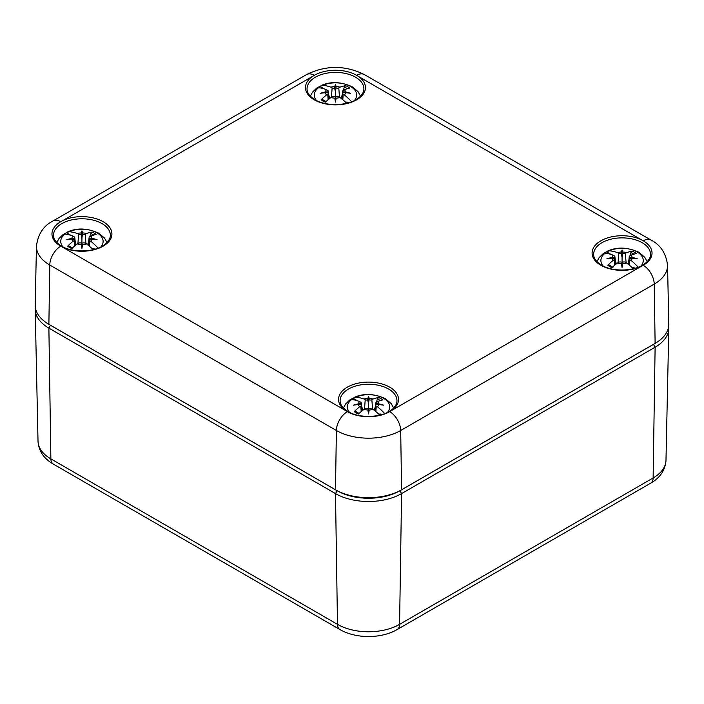 <?xml version="1.0" encoding="UTF-8"?>
<svg xmlns="http://www.w3.org/2000/svg" width="704" height="704" viewBox="0 0 704 704"><rect width="100%" height="100%" fill="white"/><g stroke="black" fill="none" stroke-linecap="round" stroke-linejoin="round"><path stroke-width="1.06" d="M35.314 307.129A46.728 26.981 0 0 0 35.2 309.373A46.728 26.981 0 0 0 48.884 328.117L335.491 493.592A46.728 26.981 0 0 0 401.579 493.592L655.116 347.213A46.728 26.981 0 0 0 668.8 328.469A46.728 26.981 0 0 0 668.686 326.225M643.262 265.267A15.594 9.002 60 0 1 654.227 284.108L655.116 343.394L399.951 490.741A44.431 25.652 180 0 1 337.119 490.741L50.503 325.274L337.119 490.741A44.431 25.652 0 0 0 399.951 490.741L653.497 344.362A44.431 25.652 0 0 0 654.025 344.054L655.679 343.059A46.728 26.981 180 0 1 655.116 343.394L401.579 489.773A46.728 26.981 180 0 1 335.491 489.773L48.884 324.298A46.728 26.981 180 0 1 48.321 323.972A46.728 26.981 180 0 1 35.2 304.894L36.458 246.127A45.47 26.25 0 0 0 49.773 265.012L336.38 430.487A45.47 26.25 0 0 0 400.69 430.487L654.227 284.108A45.47 26.25 0 0 0 667.542 265.214C666.054 253.317 660.546 244.93 650.998 240.064A15.594 9.002 -60 0 0 643.262 240.803L641.485 239.844A29.982 17.31 0 0 0 600.028 241.305A29.982 17.31 0 0 0 600.873 265.276A29.982 17.31 0 0 0 641.485 266.226L643.262 265.267A29.955 17.301 0 0 0 643.262 240.803M48.321 323.972L49.975 324.958A44.431 25.652 0 0 0 50.503 325.274L48.884 328.117L50.873 458.876A43.912 25.353 180 0 1 38.016 441.267L35.2 309.373M667.542 265.214L668.8 323.981A46.728 26.981 180 0 1 655.679 343.059M389.717 411.646L391.389 410.626A29.982 17.31 0 0 0 389.154 386.848A29.982 17.31 0 0 0 347.917 386.848A29.982 17.31 0 0 0 345.682 410.626L347.354 411.646A29.955 17.301 0 0 0 389.717 411.646A15.594 9.002 60 0 1 400.69 430.487L401.579 489.773L399.951 490.741L401.579 493.592L399.582 624.351A43.912 25.353 180 0 1 337.489 624.351L50.873 458.876A11.695 6.75 -60 0 0 53.293 464.068C43.824 458.63 38.729 451.035 38.016 441.267M60.738 246.171L62.515 247.13A29.982 17.31 0 0 0 103.69 245.846A29.982 17.31 0 0 0 103.69 222.033A29.982 17.31 0 0 0 62.515 220.748L60.738 221.707A29.955 17.301 0 0 0 60.738 246.171A15.594 9.002 120 0 0 49.773 265.012L48.884 324.298L50.503 325.274M314.283 75.328L312.611 76.358A29.982 17.31 0 0 0 314.266 99.801A29.982 17.31 0 0 0 355.784 100.285A29.982 17.31 0 0 0 358.318 76.358L356.646 75.328A29.955 17.301 0 0 0 314.283 75.328A15.594 9.002 -120 0 0 306.539 74.589L53.002 220.968A15.594 9.002 60 0 1 60.738 221.707M348.445 102.819L346.922 101.939A13.869 8.008 0 0 1 346.042 102.599M317.381 87.745A24.666 14.238 180 0 1 319.933 86.363L322.617 85.342A21.19 12.232 180 0 1 350.451 86.416A21.19 12.232 180 0 1 354.455 100.496M324.474 88.986L319.933 86.363M329.718 98.437L328.662 94.556M330.906 87.155L332.138 87.868A1.945 1.126 0 0 0 334.576 88.018L334.796 86.539A10.058 5.808 0 0 0 330.906 87.155A54.542 34.118 -115.5 0 0 322.617 85.342M316.474 100.496A21.19 12.232 180 0 1 318.622 87.648L316.298 88.458M318.622 87.648A54.542 28.626 55.8 0 1 326.498 89.707A10.058 5.808 0 0 0 325.424 91.951L327.985 91.819L327.967 92.849L325.424 92.717A10.058 5.808 0 0 0 326.498 94.97A54.542 34.118 115.5 0 0 321.174 99.774L322.432 99.484L326.374 101.763M327.985 91.819A1.945 1.126 0 0 0 328.293 91.142A1.945 1.126 0 0 0 327.73 90.411L326.498 89.707M336.134 98.129A54.006 1.637 101 0 1 335.465 102.098A54.006 1.637 -101 0 1 334.796 98.129L335.465 100.804L336.134 98.129A10.058 5.808 0 0 0 340.023 97.513A54.542 28.626 55.8 0 1 346.755 103.268M321.174 99.774A17.512 10.111 0 0 0 325.345 102.177A54.542 28.626 -55.8 0 1 330.906 97.513A10.058 5.808 0 0 0 334.796 98.129M325.424 92.717A54.006 37.849 -173.1 0 0 320.276 93.333A54.006 48.673 -11.4 0 1 325.424 91.951M334.796 86.539A54.006 9.196 -95.4 0 1 335.465 84.568A54.006 9.196 95.4 0 1 336.134 86.539L335.465 91.854L334.576 88.018M343.429 90.288L344.282 87.129L345.585 85.677A54.542 34.118 115.5 0 0 340.023 87.155A10.058 5.808 0 0 0 336.134 86.539M342.962 92.849L342.945 91.819L345.506 91.951A10.058 5.808 0 0 0 344.432 89.707A54.542 28.626 -55.8 0 1 349.756 88.088A17.512 10.111 0 0 0 345.585 85.677M345.506 91.951A54.006 48.673 11.4 0 1 350.654 93.333A54.006 37.849 173.1 0 0 345.506 92.717L342.945 92.849A1.945 1.126 0 0 0 342.637 93.394A1.945 1.126 0 0 0 343.2 94.257L344.432 94.97A10.058 5.808 0 0 0 345.506 92.717M351.639 101.746A54.542 34.118 -115.5 0 0 344.432 94.97M335.465 102.098L335.465 84.568M326.498 94.97L327.73 94.257A1.945 1.126 0 0 0 328.293 93.394A1.945 1.126 0 0 0 327.985 92.849M334.576 96.65A1.945 1.126 0 0 0 332.138 96.8L330.906 97.513M340.023 97.513L338.791 96.8A1.945 1.126 0 0 0 336.354 96.65M336.354 88.018A1.945 1.126 0 0 0 338.791 87.868L340.023 87.155M344.432 89.707L343.2 90.411A1.945 1.126 0 0 0 342.637 91.142A1.945 1.126 0 0 0 342.945 91.819M342.267 94.556L341.211 98.437M94.899 249.198L93.377 248.318A13.869 8.008 0 0 1 92.506 248.978M63.835 234.124A24.666 14.238 180 0 1 66.396 232.742L69.071 231.722A21.19 12.232 180 0 1 96.906 232.795A21.19 12.232 180 0 1 100.91 246.875M70.937 235.365L66.396 232.742M76.173 244.816L75.126 240.935M77.37 233.534L78.602 234.247A1.945 1.126 0 0 0 81.03 234.397L81.259 232.918A10.058 5.808 0 0 0 77.37 233.534A54.542 34.118 -115.5 0 0 69.071 231.722M62.938 246.875A21.19 12.232 180 0 1 65.076 234.027L62.762 234.846M65.076 234.027A54.542 28.626 55.8 0 1 72.961 236.086A10.058 5.808 0 0 0 71.887 238.33L74.448 238.198L74.422 239.228M74.448 238.198A1.945 1.126 0 0 0 74.756 237.521A1.945 1.126 0 0 0 74.184 236.79L72.961 236.086M82.588 244.508A54.006 1.637 101 0 1 81.928 248.477A54.006 1.637 -101 0 1 81.259 244.508L81.928 247.183L82.588 244.508A10.058 5.808 0 0 0 86.486 243.892A54.542 28.626 55.8 0 1 93.21 249.647M72.961 241.349L74.184 240.636A1.945 1.126 0 0 0 74.756 239.774A1.945 1.126 0 0 0 74.448 239.228L71.887 239.096A10.058 5.808 0 0 0 72.961 241.349A54.542 34.118 115.5 0 0 67.637 246.154A17.512 10.111 0 0 0 71.799 248.556A54.542 28.626 -55.8 0 1 77.37 243.892A10.058 5.808 0 0 0 81.259 244.508M71.887 239.096A54.006 37.849 -173.1 0 0 66.739 239.712A54.006 48.673 -11.4 0 1 71.887 238.33M81.259 232.918A54.006 9.196 -95.4 0 1 81.928 230.947A54.006 9.196 95.4 0 1 82.588 232.918L81.928 238.234L81.03 234.397M89.883 236.667L90.737 233.508L92.048 232.056A54.542 34.118 115.5 0 0 86.486 233.534A10.058 5.808 0 0 0 82.588 232.918M91.96 238.33A54.006 48.673 11.4 0 1 97.108 239.712A54.006 37.849 173.1 0 0 91.96 239.096L89.399 239.228L89.399 238.198L91.96 238.33A10.058 5.808 0 0 0 90.895 236.086A54.542 28.626 -55.8 0 1 96.21 234.467A17.512 10.111 0 0 0 92.048 232.056M98.094 248.125A54.542 34.118 -115.5 0 0 90.895 241.349A10.058 5.808 0 0 0 91.96 239.096M67.637 246.154L68.886 245.863L72.838 248.142M81.928 248.477L81.928 230.947M81.03 243.03A1.945 1.126 0 0 0 78.602 243.179L77.37 243.892M86.486 243.892L85.254 243.179A1.945 1.126 0 0 0 82.817 243.03M89.399 239.228A1.945 1.126 0 0 0 89.091 239.774A1.945 1.126 0 0 0 89.663 240.636L90.895 241.349M82.817 234.397A1.945 1.126 0 0 0 85.254 234.247L86.486 233.534M90.895 236.086L89.663 236.79A1.945 1.126 0 0 0 89.091 237.521A1.945 1.126 0 0 0 89.399 238.198M88.73 240.935L87.674 244.816M635.052 268.294L633.53 267.414A13.869 8.008 0 0 1 632.658 268.074M603.988 253.22A24.666 14.238 180 0 1 606.549 251.838L609.224 250.818A21.19 12.232 180 0 1 637.058 251.891A21.19 12.232 180 0 1 641.062 265.971M611.09 254.452L606.549 251.838M616.326 263.912L615.27 260.031M617.514 252.63L618.746 253.343A1.945 1.126 0 0 0 621.183 253.493L621.412 252.014A10.058 5.808 0 0 0 617.514 252.63A54.542 34.118 -115.5 0 0 609.224 250.818M603.09 265.971A21.19 12.232 180 0 1 605.229 253.123L602.906 253.933M605.229 253.123A54.542 28.626 55.8 0 1 613.105 255.174A10.058 5.808 0 0 0 612.04 257.426L614.601 257.294L614.574 258.324L612.04 258.192A10.058 5.808 0 0 0 613.105 260.436A54.542 34.118 115.5 0 0 607.79 265.241L609.039 264.959L612.982 267.238M614.601 257.294A1.945 1.126 0 0 0 614.909 256.617A1.945 1.126 0 0 0 614.337 255.886L613.105 255.174M622.741 263.604A54.006 1.637 101 0 1 622.072 267.573A54.006 1.637 -101 0 1 621.412 263.604L622.072 266.279L622.741 263.604A10.058 5.808 0 0 0 626.63 262.988A54.542 28.626 55.8 0 1 633.362 268.743M607.79 265.241A17.512 10.111 0 0 0 611.952 267.652A54.542 28.626 -55.8 0 1 617.514 262.988A10.058 5.808 0 0 0 621.412 263.604M612.04 258.192A54.006 37.849 -173.1 0 0 606.892 258.808A54.006 48.673 -11.4 0 1 612.04 257.426M621.412 252.014A54.006 9.196 -95.4 0 1 622.072 250.034A54.006 9.196 95.4 0 1 622.741 252.014L622.072 257.321L621.183 253.493M630.036 255.754L630.89 252.595L632.201 251.152A54.542 34.118 115.5 0 0 626.63 252.63A10.058 5.808 0 0 0 622.741 252.014M629.578 258.324L629.552 257.294L632.113 257.426A10.058 5.808 0 0 0 631.039 255.174A54.542 28.626 -55.8 0 1 636.363 253.554A17.512 10.111 0 0 0 632.201 251.152M632.113 257.426A54.006 48.673 11.4 0 1 637.261 258.808A54.006 37.849 173.1 0 0 632.113 258.192L629.552 258.324A1.945 1.126 0 0 0 629.244 258.861A1.945 1.126 0 0 0 629.816 259.732L631.039 260.436A10.058 5.808 0 0 0 632.113 258.192M638.246 267.221A54.542 34.118 -115.5 0 0 631.039 260.436M622.072 267.573L622.072 250.034M613.105 260.436L614.337 259.732A1.945 1.126 0 0 0 614.909 258.861A1.945 1.126 0 0 0 614.601 258.324M621.183 262.126A1.945 1.126 0 0 0 618.746 262.275L617.514 262.988M626.63 262.988L625.398 262.275A1.945 1.126 0 0 0 622.97 262.126M622.97 253.493A1.945 1.126 0 0 0 625.398 253.343L626.63 252.63M631.039 255.174L629.816 255.886A1.945 1.126 0 0 0 629.244 256.617A1.945 1.126 0 0 0 629.552 257.294M628.874 260.031L627.827 263.912M381.515 414.674L379.993 413.794A13.869 8.008 0 0 1 379.113 414.454M350.451 399.599A24.666 14.238 180 0 1 353.003 398.218L355.687 397.197A21.19 12.232 180 0 1 383.522 398.27A21.19 12.232 180 0 1 387.526 412.35M357.544 400.84L353.003 398.218M362.789 410.291L361.733 406.41M363.977 399.01L365.209 399.722A1.945 1.126 0 0 0 367.646 399.872L367.866 398.394A10.058 5.808 0 0 0 363.977 399.01A54.542 34.118 -115.5 0 0 355.687 397.197M349.545 412.35A21.19 12.232 180 0 1 351.692 399.502L349.369 400.312M351.692 399.502A54.542 28.626 55.8 0 1 359.568 401.553A10.058 5.808 0 0 0 358.494 403.806L361.055 403.674L361.038 404.703M361.055 403.674A1.945 1.126 0 0 0 361.363 402.996A1.945 1.126 0 0 0 360.8 402.266L359.568 401.553M369.204 409.983A54.006 1.637 101 0 1 368.535 413.952A54.006 1.637 -101 0 1 367.866 409.983L368.535 412.658L369.204 409.983A10.058 5.808 0 0 0 373.094 409.367A54.542 28.626 55.8 0 1 379.826 415.122M359.568 406.824L360.8 406.111A1.945 1.126 0 0 0 361.363 405.24A1.945 1.126 0 0 0 361.055 404.703L358.494 404.571A10.058 5.808 0 0 0 359.568 406.824A54.542 34.118 115.5 0 0 354.244 411.629A17.512 10.111 0 0 0 358.415 414.031A54.542 28.626 -55.8 0 1 363.977 409.367A10.058 5.808 0 0 0 367.866 409.983M358.494 404.571A54.006 37.849 -173.1 0 0 353.346 405.187A54.006 48.673 -11.4 0 1 358.494 403.806M367.866 398.394A54.006 9.196 -95.4 0 1 368.535 396.414A54.006 9.196 95.4 0 1 369.204 398.394L368.535 403.709L367.646 399.872M376.499 402.142L377.353 398.974L378.655 397.531A54.542 34.118 115.5 0 0 373.094 399.01A10.058 5.808 0 0 0 369.204 398.394M378.576 403.806A54.006 48.673 11.4 0 1 383.724 405.187A54.006 37.849 173.1 0 0 378.576 404.571L376.015 404.703L376.015 403.674L378.576 403.806A10.058 5.808 0 0 0 377.502 401.553A54.542 28.626 -55.8 0 1 382.826 399.934A17.512 10.111 0 0 0 378.655 397.531M384.71 413.6A54.542 34.118 -115.5 0 0 377.502 406.824A10.058 5.808 0 0 0 378.576 404.571M354.244 411.629L355.502 411.338L359.445 413.618M368.535 413.952L368.535 396.414M367.646 408.505A1.945 1.126 0 0 0 365.209 408.654L363.977 409.367M373.094 409.367L371.862 408.654A1.945 1.126 0 0 0 369.424 408.505M376.015 404.703A1.945 1.126 0 0 0 375.707 405.24A1.945 1.126 0 0 0 376.27 406.111L377.502 406.824M369.424 399.872A1.945 1.126 0 0 0 371.862 399.722L373.094 399.01M377.502 401.553L376.27 402.266A1.945 1.126 0 0 0 375.707 402.996A1.945 1.126 0 0 0 376.015 403.674M375.338 406.41L374.282 410.291M653.497 344.362L655.116 347.213L653.127 477.972L399.582 624.351A11.695 6.75 60 0 1 397.162 629.534L650.707 483.155A11.695 6.75 -120 0 0 653.127 477.972A43.912 25.353 180 0 0 665.984 460.363C665.245 470.166 660.15 477.77 650.707 483.155M347.354 411.646A15.594 9.002 120 0 0 336.38 430.487L335.491 489.773L337.119 490.741L335.491 493.592L337.489 624.351A11.695 6.75 -60 0 0 339.909 629.534L53.293 464.068M340.111 400.866A28.424 16.412 180 0 1 368.535 384.252A28.424 16.412 180 0 1 396.959 400.866C396.95 403.973 395.129 406.991 391.477 409.904C382.078 417.718 359.445 418.678 348.11 411.576C342.786 408.276 340.12 404.703 340.111 400.866M345.682 410.626L62.515 247.13M641.485 266.226L391.389 410.626M358.318 76.358L641.485 239.844M62.515 220.748L312.611 76.358M53.504 235.391A28.424 16.412 180 0 1 81.928 218.786A28.424 16.412 180 0 1 110.343 235.391C110.343 238.506 108.513 241.516 104.87 244.438C95.462 252.252 72.838 253.202 61.503 246.101C56.179 242.801 53.513 239.228 53.504 235.391M307.041 89.012A28.424 16.412 180 0 1 335.465 72.398A28.424 16.412 180 0 1 363.889 89.012C363.88 92.118 362.058 95.137 358.406 98.058C349.008 105.864 326.374 106.823 315.04 99.722C309.716 96.422 307.05 92.849 307.041 89.012M356.646 75.328A15.594 9.002 -60 0 1 364.39 74.589C345.11 65.085 325.82 65.085 306.539 74.589M593.657 254.487A28.424 16.412 180 0 1 622.072 237.873A28.424 16.412 180 0 1 650.496 254.487C650.496 257.594 648.666 260.612 645.022 263.525C635.615 271.339 612.99 272.298 601.656 265.197C596.332 261.897 593.666 258.324 593.657 254.487M332.138 87.868L331.461 97.196M344.282 87.129A15.611 9.011 180 0 1 347.336 88.704M327.73 94.257L328.126 99.739M338.791 87.868L339.469 97.196M343.2 94.257L342.804 99.739M78.602 234.247L77.924 243.575M90.737 233.508A15.611 9.011 180 0 1 93.79 235.092M74.184 240.636L74.589 246.118M85.254 234.247L85.932 243.575M89.663 240.636L89.258 246.118M618.746 253.343L618.068 262.662M630.89 252.595A15.611 9.011 180 0 1 633.943 254.179M614.337 259.732L614.742 265.206M625.398 253.343L626.076 262.662M629.816 259.732L629.411 265.206M365.209 399.722L364.531 409.042M377.353 398.974A15.611 9.011 180 0 1 380.406 400.558M360.8 406.111L361.196 411.585M371.862 399.722L372.539 409.042M376.27 406.111L375.874 411.585M397.162 629.534C381.313 638.862 355.758 638.862 339.909 629.534M665.984 460.363L668.8 328.469M364.39 74.589L650.998 240.064M53.002 220.968C43.463 225.834 37.946 234.221 36.458 246.127M320.98 85.606C330.502 81.294 340.912 81.682 352.202 86.768L358.019 91.634L360.571 96.14M310.358 96.14L312.532 92.127L316.712 88.07M328.293 91.142L329.129 98.912M328.293 93.394L328.909 99.088M342.637 91.142L341.801 98.912M342.637 93.394L342.021 99.088M67.434 231.994C76.965 227.674 87.375 228.061 98.666 233.147L104.474 238.014L107.034 242.519M56.813 242.519L58.995 238.506L63.166 234.45M74.756 237.521L75.592 245.291M74.756 239.774L75.363 245.467M89.091 237.521L88.255 245.291M89.091 239.774L88.484 245.467M607.587 251.082C617.118 246.77 627.519 247.157 638.818 252.243L644.626 257.11L647.187 261.606M596.966 261.606L599.148 257.602L603.319 253.546M614.909 256.617L615.745 264.378M614.909 258.861L615.516 264.563M629.244 256.617L628.408 264.378M629.244 258.861L628.637 264.563M354.05 397.461C363.572 393.149 373.982 393.536 385.273 398.622L391.09 403.489L393.642 407.994M343.429 407.994L345.602 403.982L349.782 399.925M361.363 402.996L362.199 410.766M361.363 405.24L361.979 410.942M375.707 402.996L374.871 410.766M375.707 405.24L375.091 410.942"/></g></svg>
